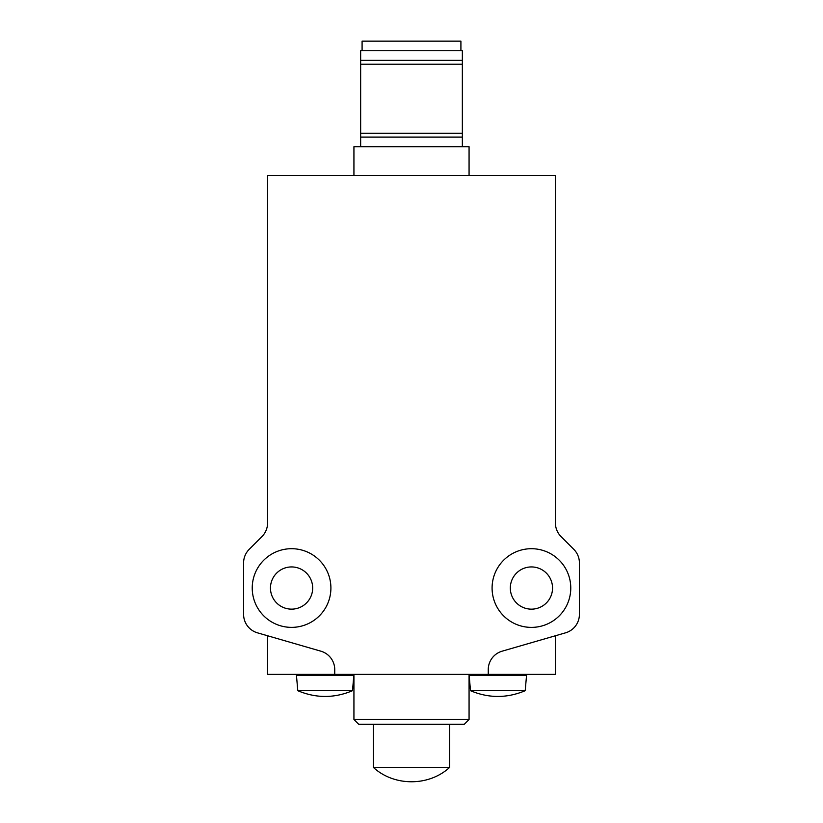 <?xml version="1.0" encoding="UTF-8"?>
<svg xmlns="http://www.w3.org/2000/svg" width="823" height="823" viewBox="0 0 823 823"><rect width="100%" height="100%" fill="white"/><g stroke="black" fill="none" stroke-linecap="round" stroke-linejoin="round"><path stroke-width="1.23" d="M353.931 719.487L469.069 719.487L464.275 724.281L358.725 724.281L353.931 719.487L353.931 674.387M297.792 690.703L352.501 690.703C334.272 698.357 316.032 698.357 297.792 690.703L296.455 675.436L353.839 675.436L352.882 674.387M470.499 690.703C488.728 698.357 506.968 698.357 525.208 690.703L470.499 690.703L469.161 675.436L526.545 675.436L525.588 674.387M449.636 767.406C428.927 786.541 394.073 786.541 373.364 767.406L449.636 767.406L449.636 724.281M531.432 548.704A39.339 39.339 0 0 1 565.504 607.713A39.339 39.339 0 0 1 497.359 607.713A39.339 39.339 0 0 1 531.432 548.704M291.568 627.373A39.339 39.339 0 0 1 257.496 568.374A39.339 39.339 0 0 1 325.641 568.374A39.339 39.339 0 0 1 291.568 627.373M573.785 549.322L561.039 536.575A19.186 19.186 0 0 1 555.422 523.006L555.422 175.474L267.578 175.474L267.578 523.006A19.186 19.186 0 0 1 261.961 536.575L249.215 549.322A19.186 19.186 0 0 0 243.598 562.891L243.598 614.39A19.186 19.186 0 0 0 257.445 632.825L320.888 651.188A19.186 19.186 0 0 1 334.745 669.624L334.745 674.387L488.255 674.387L488.255 669.624A19.186 19.186 0 0 1 502.112 651.188L565.555 632.825A19.186 19.186 0 0 0 579.402 614.39L579.402 562.891A19.186 19.186 0 0 0 573.785 549.322M555.422 635.757L555.422 674.387L488.255 674.387M334.745 674.387L267.578 674.387L267.578 635.757M531.432 566.934A21.11 21.11 0 0 1 549.713 598.599A21.11 21.11 0 0 1 513.151 598.599A21.11 21.11 0 0 1 531.432 566.934M291.568 609.143A21.11 21.11 0 0 1 273.287 577.489A21.11 21.11 0 0 1 309.849 577.489A21.11 21.11 0 0 1 291.568 609.143M469.069 175.474L469.069 146.689L353.931 146.689L353.931 175.474M462.351 146.689L462.351 137.091L360.649 137.091L360.649 146.689M462.351 137.091L462.351 133.223L360.649 133.223L360.649 137.091M462.351 133.223L462.351 64.215L360.649 64.215L360.649 133.223M462.351 64.215L462.351 60.336L360.649 60.336L360.649 64.215M462.351 60.336L462.351 50.748L360.649 50.748L360.649 60.336M460.911 50.748L460.911 41.15L362.089 41.15L362.089 50.748M469.069 719.487L469.069 674.387M469.161 675.436L470.118 674.387M296.455 675.436L297.412 674.387M525.208 690.703L526.545 675.436M352.501 690.703L353.839 675.436M373.364 767.406L373.364 724.281"/></g></svg>
